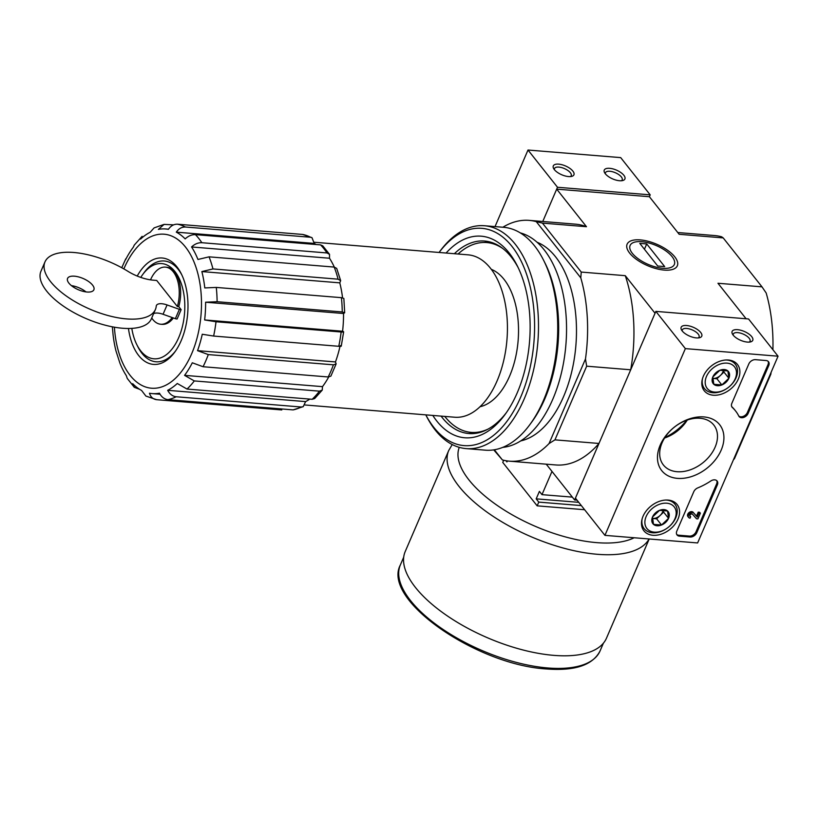 <?xml version="1.0" encoding="UTF-8"?>
<svg xmlns="http://www.w3.org/2000/svg" width="819" height="819" viewBox="0 0 819 819"><rect width="100%" height="100%" fill="white"/><g stroke="black" fill="none" stroke-linecap="round" stroke-linejoin="round"><path stroke-width="1.23" d="M140.766 277.395A47.758 26.802 94.7 0 1 142.557 274.734A47.758 26.802 94.7 0 1 174.908 271.509A47.758 26.802 94.7 0 1 176.863 341.482A47.758 26.802 94.7 0 1 136.834 344.697A47.758 26.802 94.7 0 1 131.798 328.378M181.142 309.643A2.805 1.198 -156.7 0 1 179.381 309.336L167.076 304.944A11.241 4.791 -156.7 0 0 156.409 305.497A11.241 4.791 -156.7 0 0 156.234 306.337A60.115 25.614 -156.7 0 1 155.405 309.48A60.115 25.614 -156.7 0 1 90.059 309.224A60.115 25.614 -156.7 0 1 44.973 261.916A60.115 25.614 -156.7 0 1 128.01 271.365A28.092 11.968 -156.7 0 0 153.296 280.18L156.716 280.456L177.365 306.521A28.655 16.083 -85.3 0 0 165.397 267.117L166.789 267.229A28.655 16.083 94.7 0 1 178.757 306.634L181.142 309.643L177.119 318.98A2.805 1.198 -156.7 0 1 175.368 318.673L163.053 314.281A11.241 4.791 -156.7 0 0 153.614 313.626M173.382 317.967A28.655 16.083 94.7 0 1 162.111 324.344L160.729 324.232A28.655 16.083 -85.3 0 0 172.215 317.547M177.365 306.521L178.757 306.634M165.397 267.117A28.655 16.083 -85.3 0 0 150.522 279.852M151.74 317.987A28.655 16.083 -85.3 0 0 160.729 324.232M125.778 258.835L125.542 259.787A82.596 46.355 94.7 0 1 133.292 247.215L134.265 245.116M134.326 387.346L127.252 378.419L126.29 375.614A82.596 46.355 94.7 0 1 119.902 363.104L116.001 351.003A82.596 46.355 94.7 0 1 113.063 334.643L112.357 326.822M145.884 396.048L141.554 390.428A82.596 46.355 94.7 0 1 132.688 383.681L134.357 387.315L139.67 389.342M340.346 345.587C341.922 346.222 341.39 346.457 338.759 346.294L213.626 336.056L202.262 334.254A82.596 46.355 94.7 0 1 197.543 350.655L208.292 354.586L333.425 364.824L336.138 363.892L330.866 376.136L328.194 376.965L203.061 366.728L192.311 362.786A82.596 46.355 94.7 0 1 184.562 375.358L194.298 380.927L319.441 391.165L322.246 390.11L314.68 398.546L312.162 399.293L187.029 389.056L177.283 383.487A82.596 46.355 94.7 0 1 167.68 390.315C169.728 394.144 172.553 396.294 176.167 396.765L301.3 407.012L303.255 406.633L293.089 409.889L167.946 399.652C164.332 399.181 161.507 397.02 159.459 393.192A82.596 46.355 94.7 0 1 152.191 393.601A82.596 46.355 94.7 0 1 149.457 393.233C150.676 397.072 153.081 399.222 156.654 399.692L145.874 396.068M167.68 390.315L305.6 401.597A82.596 46.355 94.7 0 0 309.797 399.099M197.543 350.655L335.473 361.937A82.596 46.355 94.7 0 0 340.008 346.355M205.61 302.221A82.596 46.355 94.7 0 1 204.648 319.953L342.577 331.234A82.596 46.355 94.7 0 0 343.54 313.503L344.676 312.756L342.24 311.957L217.107 301.72L205.61 302.221L343.54 313.503M201.853 271.57L339.783 282.852L340.663 280.661L338.093 279.177L212.96 268.939L201.853 271.57A82.596 46.355 94.7 0 1 204.791 287.93L216.277 287.428A88.493 49.662 94.7 0 1 217.107 301.72M339.783 282.852A82.596 46.355 94.7 0 1 342.557 297.819M191.564 246.959L329.494 258.241L329.514 254.33L326.976 252.948L201.843 242.711C198.188 242.567 194.758 243.99 191.564 246.959A82.596 46.355 94.7 0 1 197.952 259.469L209.06 256.838A88.493 49.662 94.7 0 1 212.96 268.939M329.494 258.241A82.596 46.355 94.7 0 1 334.306 267.086M176.3 232.146L314.23 243.427L311.988 237.674L310.565 237.254L185.422 227.017C181.798 226.904 178.757 228.614 176.3 232.146A82.596 46.355 94.7 0 1 185.176 238.892C188.35 235.933 191.779 234.521 195.444 234.643A88.493 49.662 94.7 0 1 198.751 238.421A88.493 49.662 94.7 0 1 201.843 242.711M314.23 243.427A82.596 46.355 94.7 0 1 316.103 244.512M173.618 224.867L164.097 224.396L158.395 229.381A82.596 46.355 94.7 0 1 165.663 228.972A82.596 46.355 94.7 0 1 168.397 229.34C170.843 225.798 173.884 224.089 177.518 224.211A88.493 49.662 94.7 0 1 185.422 227.017M134.255 245.106L142.107 236.343L140.571 239.087A82.596 46.355 94.7 0 1 150.184 232.258L154.095 227.897L164.097 224.386M184.562 375.358L322.491 386.64A82.596 46.355 94.7 0 0 328.706 376.986M204.648 319.953L216.011 321.754L341.144 331.992C343.775 332.156 344.308 331.92 342.731 331.286L342.577 331.234M336.138 363.892L335.473 361.937M322.246 390.11L322.491 386.64M303.255 406.633L305.6 401.597M311.998 237.664L302.651 234.449L177.518 224.211M329.514 254.33L322.788 245.843L320.577 244.881L195.444 234.643M340.663 280.661L336.701 268.397L334.193 267.076L209.06 256.838M344.676 312.756L343.857 298.444L341.41 297.666L216.277 287.428M341.257 346.14L343.642 331.838L342.731 331.286M281.787 409.94L156.654 399.692M491.298 269.328A69.953 39.261 94.7 0 1 504.023 279.351A69.953 39.261 94.7 0 1 516.41 353.409A69.953 39.261 94.7 0 1 480.067 406.715M577.067 500.194L574.621 499.989L598.976 443.458L554.944 439.854L586.67 366.185L630.702 369.789L655.046 313.247L625.276 275.675L581.244 272.072L542.444 223.106L586.476 226.709L556.695 189.138L542.762 221.488L557.504 187.264L527.999 150.031L495.024 226.607M556.695 189.138L649.385 196.714L650.194 194.85L620.689 157.617L527.999 150.031M772.911 349.713A120.802 67.803 -85.3 0 0 766.174 292.997L761.998 286.855L723.197 237.899L721.641 236.804A120.802 67.803 -85.3 0 0 714.547 235.544L677.774 232.535M733.486 459.684A120.802 67.803 -85.3 0 0 734.438 458.722L770.853 374.17A120.802 67.803 -85.3 0 0 771.109 372.328M734.438 458.722L770.853 374.17M494.348 449.785L502.375 459.909L493.734 449.877M574.621 499.989L546.242 464.178M640.263 239.895A27.324 11.64 23.3 0 0 627.907 250.481A27.324 11.64 23.3 0 0 647.614 265.673A27.324 11.64 23.3 0 0 672.194 269.553A27.324 11.64 23.3 0 0 671.846 253.706A27.324 11.64 23.3 0 0 640.263 239.895M746.099 318.765L717.966 283.261L761.998 286.855M723.197 237.899L679.166 234.295L649.385 196.714M537.029 242.219A101.136 56.767 94.7 0 1 555.507 256.736A101.136 56.767 94.7 0 1 573.402 363.882A101.136 56.767 94.7 0 1 520.771 440.898M502.375 459.909A120.802 67.803 -85.3 0 0 509.469 461.169A120.802 67.803 -85.3 0 0 549.058 443.55L585.472 358.998A120.802 67.803 -85.3 0 0 580.784 277.836L536.261 221.632A120.802 67.803 -85.3 0 0 529.166 220.372A120.802 67.803 -85.3 0 0 502.856 227.242M585.472 358.998L586.67 366.185M554.944 439.854L549.058 443.55M586.476 226.709A120.802 67.803 -85.3 0 0 575.511 224.171L529.166 220.372M536.261 221.632L542.444 223.106M630.702 369.789A120.802 67.803 -85.3 0 0 625.276 275.675M581.244 272.072L580.784 277.836M509.469 461.169L555.814 464.957A120.802 67.803 -85.3 0 0 598.976 443.458M664.885 437.551A44.39 31.491 141.6 0 0 686.752 420.219M488.226 429.013A95.229 53.45 94.7 0 1 471.232 432.391A95.229 53.45 94.7 0 1 444.758 416.41M458.046 254.023A95.229 53.45 94.7 0 1 486.762 242.557A95.229 53.45 94.7 0 1 502.989 248.648M478.245 432.872A95.229 53.45 94.7 0 1 475.859 432.77L471.232 432.391M486.762 242.557L491.39 242.936A95.229 53.45 94.7 0 1 493.755 243.223M475.01 433.425A95.966 53.859 94.7 0 1 468.837 432.094M484.357 242.455A95.966 53.859 94.7 0 1 490.653 242.148M314.363 242.26L468.028 254.832A81.47 45.721 94.7 0 1 490.54 268.335A81.47 45.721 94.7 0 1 503.521 361.312A81.47 45.721 94.7 0 1 454.74 417.229L304.955 404.975M137.223 276.054A53.378 29.955 94.7 0 1 176.914 266.84A53.378 29.955 94.7 0 1 181.265 273.751A53.378 29.955 94.7 0 1 174.867 351.945A53.378 29.955 94.7 0 1 128.45 328.48M142.557 274.734L143.98 272.778A50.563 28.378 94.7 0 1 178.225 269.369A50.563 28.378 94.7 0 1 181.798 274.867M175.573 350.941A50.563 28.378 94.7 0 1 137.92 346.857L136.834 344.697M86.988 292.014A14.322 6.102 -156.7 0 1 72.819 286.681A14.322 6.102 -156.7 0 1 67.557 278.44A14.322 6.102 -156.7 0 1 83.139 278.501A14.322 6.102 -156.7 0 1 93.878 289.772A14.322 6.102 -156.7 0 1 86.988 292.014M155.405 309.48L151.382 318.816A60.115 25.614 -156.7 0 1 86.036 318.56A60.115 25.614 -156.7 0 1 40.95 271.253L44.973 261.916M71.427 285.636A14.322 6.102 -156.7 0 1 85.995 291.912M505.968 460.718L506.93 461.926L507.36 460.933M584.623 509.725L537.162 505.845L502.743 462.407L503.675 460.237M537.162 505.845L538.769 502.108L581.347 505.589M551.986 471.427L541.983 494.645L539.404 491.38L536.189 498.853L538.769 502.108M541.983 494.645L572.348 497.123M649.201 538.984L606.469 638.196A109.562 46.673 -156.7 0 1 553.798 655.364A109.562 46.673 -156.7 0 1 445.393 614.567A109.562 46.673 -156.7 0 1 405.221 551.525L448.751 450.45L452.231 444.553M536.189 498.853L578.767 502.334M697.624 542.946L604.934 535.36L685.36 348.618L778.05 356.204L697.624 542.946M685.36 348.618L655.855 311.384L575.429 498.126L604.934 535.36M696.375 337.909A11.241 4.791 23.3 0 0 699.672 337.694A11.241 4.791 23.3 0 0 693.355 327.313A11.241 4.791 23.3 0 0 681.469 329.852A11.241 4.791 23.3 0 0 696.375 337.909M747.358 342.086A11.241 4.791 23.3 0 0 750.654 341.871A11.241 4.791 23.3 0 0 744.338 331.48A11.241 4.791 23.3 0 0 732.442 334.029A11.241 4.791 23.3 0 0 747.358 342.086M655.855 311.384L748.546 318.97L778.05 356.204M679.442 536.138L690.1 537.018A5.62 3.982 -38.4 0 0 696.754 532.729L717.352 484.889A5.62 3.982 -38.4 0 0 717.116 481.019A5.62 3.982 -38.4 0 0 710.79 480.988A56.183 39.865 -38.4 0 1 697.778 487.899A5.62 3.982 -38.4 0 0 693.775 491.728L676.822 531.091A5.62 3.982 -38.4 0 0 677.047 534.961A5.62 3.982 -38.4 0 0 679.442 536.138L678.705 535.206A5.62 3.982 -38.4 0 1 676.729 534.459M748.126 413.421L768.734 365.591A5.62 3.982 -38.4 0 0 768.498 361.722A5.62 3.982 -38.4 0 0 766.103 360.544L755.446 359.664A5.62 3.982 -38.4 0 0 748.801 363.953L731.848 403.327A5.62 3.982 -38.4 0 0 732.073 407.197A5.62 3.982 -38.4 0 0 732.391 407.524A56.183 39.865 -38.4 0 1 735.523 410.892A56.183 39.865 -38.4 0 1 738.769 416.021A5.62 3.982 -38.4 0 0 739.096 416.533A5.62 3.982 -38.4 0 0 743.754 417.393A5.62 3.982 -38.4 0 0 748.126 413.421L747.389 412.489A5.62 3.982 -38.4 0 1 738.769 416.032M703.91 416.932A36.957 26.228 -38.4 0 1 710.482 465.161A36.957 26.228 -38.4 0 1 657.667 460.841A36.957 26.228 -38.4 0 1 703.91 416.932M668.109 500.081A21.181 15.029 -38.4 0 1 676.965 504.32A21.181 15.029 -38.4 0 1 669.86 529.453A21.181 15.029 -38.4 0 1 643.765 530.62A21.181 15.029 -38.4 0 1 646.498 510.565A21.181 15.029 -38.4 0 1 668.109 500.081M728.429 360.022A21.181 15.029 -38.4 0 1 737.284 364.26A21.181 15.029 -38.4 0 1 730.179 389.404A21.181 15.029 -38.4 0 1 704.084 390.561A21.181 15.029 -38.4 0 1 706.817 370.505A21.181 15.029 -38.4 0 1 728.429 360.022M700.091 418.274A32.156 22.809 -38.4 0 1 713.779 425.02A32.156 22.809 -38.4 0 1 702.753 462.878A32.156 22.809 -38.4 0 1 663.38 464.957A32.156 22.809 -38.4 0 1 667.116 434.418A32.156 22.809 -38.4 0 1 700.091 418.274M687.295 420.034A32.156 22.809 -38.4 0 1 664.578 438.032M768.079 361.292A5.62 3.982 -38.4 0 1 767.997 364.66L747.389 412.489M731.766 406.695A56.183 39.865 -38.4 0 1 734.786 409.961L735.523 410.892M716.697 480.599A5.62 3.982 -38.4 0 1 716.615 483.957L696.017 531.797A5.62 3.982 -38.4 0 1 689.363 536.087L678.705 535.206M689.762 515.806A1.689 1.198 -38.4 0 0 689.936 515.827L690.673 516.758A1.689 1.198 -38.4 0 1 690.427 514.506A1.689 1.198 -38.4 0 1 692.454 514.178L696.519 518.775L697.911 518.888L700.358 513.206L698.965 513.093L697.256 517.065L692.966 512.121L696.519 516.134L698.228 512.162L699.621 512.274L700.358 513.206M698.228 512.162L698.965 513.093M696.519 516.134L697.256 517.065M690.673 516.758L690.069 518.161A3.368 2.396 -38.4 0 1 688.636 517.454L687.899 516.523A3.368 2.396 -38.4 0 1 688.892 512.694A3.368 2.396 -38.4 0 1 692.966 512.121M688.636 517.454A3.368 2.396 -38.4 0 1 689.629 513.615A3.368 2.396 -38.4 0 1 693.713 513.052M749.293 342.096A9.111 3.88 23.3 0 0 750.04 341.247A9.111 3.88 23.3 0 0 743.212 334.08A9.111 3.88 23.3 0 0 733.312 334.039A9.111 3.88 23.3 0 0 733.22 335.176M698.31 337.93A9.111 3.88 23.3 0 0 699.068 337.08A9.111 3.88 23.3 0 0 692.229 329.914A9.111 3.88 23.3 0 0 682.329 329.873A9.111 3.88 23.3 0 0 682.237 331.009M667.557 511.005L668.56 518.335L661.527 525.01L653.501 524.355L652.497 517.024L659.53 510.35L667.557 511.005A9.736 6.91 -38.4 0 1 668.56 518.335A9.736 6.91 -38.4 0 1 661.527 525.01A9.736 6.91 -38.4 0 1 653.501 524.355A9.736 6.91 -38.4 0 1 652.497 517.024A9.736 6.91 -38.4 0 1 659.53 510.35A9.736 6.91 -38.4 0 1 667.557 511.005M666.758 503.204A17.414 12.357 -38.4 0 1 669.85 525.931A17.414 12.357 -38.4 0 1 644.973 523.894A17.414 12.357 -38.4 0 1 666.758 503.204M665.652 500.051A19.666 13.954 -38.4 0 1 666.584 500.092A19.666 13.954 -38.4 0 1 674.958 504.228A19.666 13.954 -38.4 0 1 668.212 527.375A19.666 13.954 -38.4 0 1 644.133 528.654A19.666 13.954 -38.4 0 1 642.198 518.632M663.144 509.971A8.425 5.979 -38.4 0 1 660.124 515.468A8.425 5.979 -38.4 0 1 652.6 518.478L656.613 518.806L663.636 512.131L663.349 509.991M656.613 518.806L661.527 525.01M663.636 512.131L668.56 518.335M727.876 370.946L728.869 378.276L721.846 384.95L713.82 384.295L712.817 376.965L719.85 370.29L727.876 370.946A9.736 6.91 -38.4 0 1 728.869 378.276A9.736 6.91 -38.4 0 1 721.846 384.95A9.736 6.91 -38.4 0 1 713.82 384.295A9.736 6.91 -38.4 0 1 712.817 376.965A9.736 6.91 -38.4 0 1 719.85 370.29A9.736 6.91 -38.4 0 1 727.876 370.946M727.077 363.145A17.414 12.357 -38.4 0 1 730.169 385.872A17.414 12.357 -38.4 0 1 705.292 383.835A17.414 12.357 -38.4 0 1 727.077 363.145M725.972 359.991A19.666 13.954 -38.4 0 1 726.903 360.043A19.666 13.954 -38.4 0 1 735.278 364.168A19.666 13.954 -38.4 0 1 728.531 387.315A19.666 13.954 -38.4 0 1 704.453 388.595A19.666 13.954 -38.4 0 1 702.507 378.583M723.464 369.912A8.425 5.979 -38.4 0 1 720.444 375.409A8.425 5.979 -38.4 0 1 712.909 378.419L716.922 378.747L723.955 372.072L723.668 369.932M716.922 378.747L721.846 384.95M723.955 372.072L728.869 378.276M609.664 168.315A11.241 4.791 23.3 0 0 604.586 172.676A11.241 4.791 23.3 0 0 612.694 178.921A11.241 4.791 23.3 0 0 622.798 180.518A11.241 4.791 23.3 0 0 622.655 173.997A11.241 4.791 23.3 0 0 609.664 168.315M558.691 164.148A11.241 4.791 23.3 0 0 553.613 168.499A11.241 4.791 23.3 0 0 561.711 174.754A11.241 4.791 23.3 0 0 571.816 176.351A11.241 4.791 23.3 0 0 571.672 169.83A11.241 4.791 23.3 0 0 558.691 164.148M650.194 194.85L557.504 187.264M570.454 176.576A9.111 3.88 23.3 0 0 571.212 175.727A9.111 3.88 23.3 0 0 567.874 170.485A9.111 3.88 23.3 0 0 558.855 167.096A9.111 3.88 23.3 0 0 554.483 168.519A9.111 3.88 23.3 0 0 554.381 169.656M621.437 180.743A9.111 3.88 23.3 0 0 622.184 179.893A9.111 3.88 23.3 0 0 618.847 174.662A9.111 3.88 23.3 0 0 609.838 171.263A9.111 3.88 23.3 0 0 605.456 172.696A9.111 3.88 23.3 0 0 605.364 173.823M425.798 414.864L426.167 415.591A111.804 62.756 94.7 0 0 466.165 448.607A111.804 62.756 94.7 0 0 533.128 371.867A111.804 62.756 94.7 0 0 515.294 244.267A111.804 62.756 94.7 0 0 484.408 225.737A111.804 62.756 94.7 0 0 439.568 251.802L439.086 252.467A108.999 61.179 94.7 0 1 511.977 246.406A108.999 61.179 94.7 0 1 516.84 405.323A108.999 61.179 94.7 0 1 425.819 414.864M446.089 253.04A101.136 56.767 94.7 0 1 509.162 252.948A101.136 56.767 94.7 0 1 517.393 266.042A101.136 56.767 94.7 0 1 505.272 414.199A101.136 56.767 94.7 0 1 432.801 415.438M484.408 225.737L503.634 227.303A111.804 62.756 94.7 0 1 534.531 245.833A111.804 62.756 94.7 0 1 543.632 260.319A111.804 62.756 94.7 0 1 530.231 424.109A111.804 62.756 94.7 0 1 485.401 450.184L466.165 448.607M543.632 260.319L545.044 263.124A108.159 60.708 94.7 0 1 532.084 421.57L530.231 424.109M520.28 232.883A108.159 60.708 94.7 0 1 544.113 249.764A108.159 60.708 94.7 0 1 562.53 367.977A108.159 60.708 94.7 0 1 502.733 447.379M454.371 253.716A96.57 54.197 94.7 0 1 484.602 241.042A96.57 54.197 94.7 0 1 511.291 257.043A96.57 54.197 94.7 0 1 518.273 267.833M506.429 412.571A96.57 54.197 94.7 0 1 468.857 433.538A96.57 54.197 94.7 0 1 441.083 416.113M662.755 268.274A24.068 10.248 -156.7 0 1 634.94 256.112A24.068 10.248 -156.7 0 1 634.633 242.148A24.068 10.248 -156.7 0 1 656.275 245.567A24.068 10.248 -156.7 0 1 673.627 258.947A24.068 10.248 -156.7 0 1 662.755 268.274M664.67 266.595L657.718 266.021L639.772 243.376L646.723 243.939L664.67 266.595M644.43 249.263L646.723 243.939M302.651 234.449A88.493 49.662 94.7 0 1 310.565 237.254M320.577 244.881A88.493 49.662 94.7 0 1 326.976 252.948M334.193 267.076A88.493 49.662 94.7 0 1 338.093 279.177M341.41 297.666A88.493 49.662 94.7 0 1 342.24 311.957M216.011 321.754A88.493 49.662 94.7 0 1 213.626 336.056M341.144 331.992A88.493 49.662 94.7 0 1 338.759 346.294M208.292 354.586A88.493 49.662 94.7 0 1 203.061 366.728M333.425 364.824A88.493 49.662 94.7 0 1 328.194 376.965M194.298 380.927A88.493 49.662 94.7 0 1 187.029 389.056M319.441 391.165A88.493 49.662 94.7 0 1 312.162 399.293M176.167 396.765A88.493 49.662 94.7 0 1 167.946 399.652M301.3 407.012A88.493 49.662 94.7 0 1 293.089 409.889M123.853 268.898A77.252 43.356 94.7 0 1 185.463 247A77.252 43.356 94.7 0 1 178.665 374.959A77.252 43.356 94.7 0 1 114.404 327.19M167.076 304.944L163.053 314.281M179.381 309.336L175.368 318.673M547.798 667.966A108.722 46.314 -156.7 0 1 440.223 627.487A108.722 46.314 -156.7 0 1 400.368 564.926C381.552 599.836 476.996 665.1 546.631 668.969C574.979 671.119 592.792 665.1 600.071 650.931A108.722 46.314 -156.7 0 1 547.798 667.966M649.088 538.974A109.562 46.673 -156.7 0 1 597.327 554.289A109.562 46.673 -156.7 0 1 488.923 513.493A109.562 46.673 -156.7 0 1 448.751 450.45M634.152 537.755A101.136 43.09 -156.7 0 1 596.652 542.628A101.136 43.09 -156.7 0 1 497.133 505.354A101.136 43.09 -156.7 0 1 459.275 447.348M767.997 364.66L768.734 365.591M731.828 406.808L732.391 407.524M689.363 536.087L690.1 537.018M716.615 483.957L717.352 484.889M696.017 531.797L696.754 532.729M152.191 393.601L160.043 394.246M165.663 228.972L168.489 229.197M125.768 258.824L121.755 267.731M403.706 557.166L400.368 564.926M603.408 643.171L600.071 650.931M674.958 504.228L672.471 501.085M644.133 528.654L641.646 525.511M735.278 364.168L732.79 361.036M704.453 388.595L701.965 385.452"/></g></svg>
